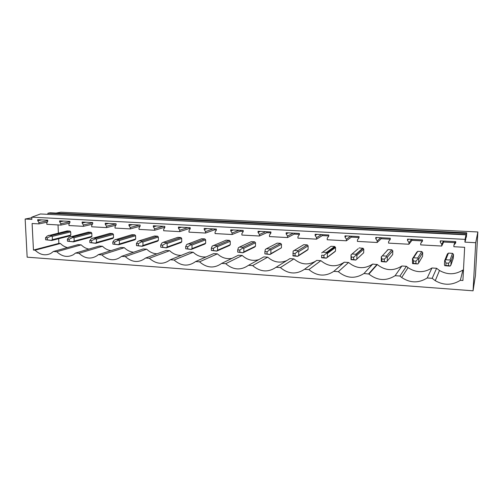 <?xml version="1.0" encoding="UTF-8"?>
<svg xmlns="http://www.w3.org/2000/svg" width="503" height="503" viewBox="0 0 503 503"><rect width="100%" height="100%" fill="white"/><g stroke="black" fill="none" stroke-linecap="round" stroke-linejoin="round"><path stroke-width="0.75" d="M473.065 290.809L475.423 275.713L477.85 231.965L475.712 242.71L473.065 290.809L27.156 257.178L25.15 219.031L31.89 219.39L31.777 217.17L465.068 239.371L464.923 242.144L475.712 242.71M53.412 251.475L56.745 251.707L81.19 244.867L78.003 244.653L53.412 251.475L50.734 253.462C45.276 256.002 40.058 254.908 35.078 250.173L33.456 250.06L32.098 223.508L38.97 223.885L38.907 222.565L37.75 220.704L37.706 219.692L47.728 220.22L47.779 221.238L46.785 222.986L46.848 224.319L60.901 225.093L60.838 223.753L59.668 221.867L59.618 220.842L69.911 221.389L69.955 222.414L68.924 224.187L68.98 225.539L83.41 226.331L83.353 224.973L82.159 223.062L82.121 222.03L92.684 222.584L92.722 223.628L91.659 225.419L91.709 226.79L106.523 227.608L106.473 226.224L105.259 224.294L105.221 223.244L116.08 223.81L116.111 224.866L115.005 226.69L115.049 228.073L130.264 228.909L130.227 227.513L128.988 225.551L128.957 224.489L140.111 225.074L140.136 226.143L138.991 227.991L139.023 229.393L154.666 230.255L154.635 228.84L153.371 226.847L153.352 225.772L164.814 226.375L164.833 227.457L163.638 229.324L163.67 230.751L179.747 231.631L179.728 230.198L178.446 228.18L178.427 227.086L190.216 227.708L190.228 228.808L188.99 230.701L189.009 232.141L205.545 233.052L205.532 231.6L204.224 229.55L204.212 228.444L216.34 229.079L216.347 230.198L215.058 232.116L215.07 233.574L232.084 234.511L232.084 233.04L230.751 230.959L230.745 229.84L243.226 230.493L243.226 231.625L241.886 233.568L241.893 235.052L259.403 236.014L259.41 234.517L258.052 232.411L258.058 231.273L270.903 231.946L270.897 233.096L269.507 235.064L269.495 236.573L287.534 237.561L287.546 236.045L286.163 233.908L286.176 232.751L299.411 233.449L299.398 234.612L297.946 236.611L297.927 238.133L316.513 239.158L316.538 237.617L315.123 235.448L315.142 234.272L328.786 234.989L328.761 236.171L327.252 238.196L327.22 239.749L346.372 240.799L346.41 239.239L344.97 237.032L345.001 235.844L359.06 236.58L359.029 237.781L357.457 239.837L357.419 241.409L377.168 242.496L377.219 240.906L375.747 238.667L375.785 237.46L390.284 238.221L390.246 239.441L388.612 241.528L388.555 243.119L408.933 244.244L408.996 242.628L407.493 240.359L407.537 239.126L422.507 239.912L422.451 241.151L420.753 243.27L420.684 244.886L441.716 246.042L441.791 244.408L440.257 242.1L440.314 240.849L455.768 241.66L455.705 242.918L453.932 245.068L453.851 246.715L464.653 247.306L462.911 280.498L460.346 280.316C452.128 285.427 443.765 285.553 435.258 280.687L432.178 278.322L436.61 268.281L439.49 270.482C447.437 274.99 455.246 274.833 462.93 270.017L463.458 270.048M56.745 251.707C62.146 256.756 67.742 257.725 73.526 254.625L75.563 253.04L78.977 253.286C84.925 258.712 90.968 259.498 97.11 255.643L98.299 254.656L101.807 254.902C108.472 260.799 115.055 261.296 121.556 256.392L125.247 256.561C132.113 262.579 138.91 263.063 145.631 258.008L149.334 258.272C156.351 264.371 163.337 264.867 170.278 259.755L174.088 260.026C181.269 266.219 188.443 266.728 195.623 261.554L199.534 261.83C206.884 268.112 214.265 268.633 221.685 263.402L225.715 263.685C233.235 270.061 240.83 270.601 248.501 265.301L252.644 265.597C260.347 272.073 268.168 272.626 276.103 267.256L280.372 267.558C288.257 274.135 296.311 274.707 304.529 269.275L308.924 269.583C317.003 276.266 325.303 276.851 333.81 271.35L338.337 271.67C346.624 278.455 355.175 279.064 363.99 273.487L368.906 274.047C377.382 280.737 386.115 281.284 395.106 275.694L399.923 276.034L401.677 277.499C410.178 283.132 418.691 283.29 427.21 277.97L432.178 278.322M465.954 234.844L40.435 213.97L466.042 234.555L465.068 239.371M464.923 242.144L465.797 239.17L466.042 234.555M56.129 213.077L60.769 212.191L477.85 231.965M25.15 219.031L31.808 217.755M466.344 237.303L466.765 232.82L466.344 237.303L465.897 237.278M466.765 232.82L50.118 212.788L47.911 213.209L466.57 233.461M47.911 213.209L47.948 214.108M40.435 213.97L31.777 217.17M51.74 240.465L70.168 235.825L70.822 235.071L70.69 231.914L69.967 231.072L67.251 230.915L47.376 235.92L45.528 237.781L45.622 239.774L51.74 240.465L51.161 240.352L52.413 239.673L52.255 236.391L70.69 231.914M58.027 224.935L58.392 233.027M58.65 238.724L58.857 243.395L60.417 243.496C62.491 245.596 64.849 246.954 67.471 247.577M81.19 244.867C83.454 247.13 86.026 248.545 88.899 249.098M75.563 253.04L99.217 246.055L102.486 246.269C104.957 248.727 107.78 250.186 110.943 250.651M98.299 254.656L120.959 247.482L124.31 247.702C127.033 250.381 130.145 251.89 133.641 252.223M121.644 256.31L143.254 248.954L146.694 249.18C149.712 252.11 153.157 253.65 157.043 253.808M145.631 258.008L166.128 250.463L169.656 250.695C173.013 253.914 176.861 255.48 181.193 255.379M170.278 259.755L189.593 252.009L193.215 252.242C196.994 255.82 201.313 257.373 206.161 256.907M195.623 261.554L213.681 253.594L217.397 253.839C221.697 257.825 226.57 259.328 232.015 258.353M221.685 263.402L238.409 255.222L242.226 255.474C247.18 259.963 252.72 261.346 258.838 259.63M248.501 265.301L263.811 256.895L267.734 257.152C273.531 262.245 279.857 263.402 286.71 260.623M276.103 267.256L289.91 258.617L293.941 258.882C300.857 264.71 308.106 265.458 315.702 261.139M304.529 269.275L316.739 260.384L320.876 260.655C328.484 266.892 336.3 267.407 344.322 262.201L348.585 262.484C356.369 268.809 364.405 269.338 372.698 264.069L377.313 264.572C385.26 270.803 393.459 271.274 401.897 265.993L406.411 266.294L408.052 267.653C416.012 272.89 423.985 272.997 431.964 267.973L436.61 268.281M307.17 250.287L308.075 249.431L308.132 245.854L307.245 244.892L303.724 244.684L293.111 251.129L293.054 255.926L297.732 256.31L298.681 255.423L298.732 251.67L308.132 245.854M422.702 252.581L421.74 251.557L417.792 251.33L416.748 252.229L412.479 258.724L412.548 263.616L417.861 263.962L418.565 263.088L418.729 259.108L422.702 252.581L422.545 256.36L418.565 263.088M387.021 250.708L388.033 249.595L391.868 249.821L392.812 250.827L392.68 254.556L387.222 261.082L387.354 257.165L392.812 250.827M448.437 253.116L447.356 254.028L444.639 260.717L444.451 264.741L444.771 265.691L449.757 266.106L450.895 265.15L451.09 261.114L453.492 254.386L452.505 253.349L448.437 253.116L445.777 259.762L444.639 260.717M453.492 254.386L453.297 258.228L450.895 265.15M353.697 257.215L351.32 257.064L351.264 259.41L353.634 259.567L353.697 257.215L356.137 255.027L355.954 254.235L352.056 253.996L358.255 248.664M359.129 247.916L363.097 248.325L363.776 249.117L363.675 252.802L356.822 259.139L356.923 255.279L363.776 249.117M267.068 251.751L264.892 251.613L264.886 253.864L267.055 254.002L267.068 251.751L269.935 249.695L269.985 248.947L266.414 248.727L277.159 243.138L280.586 243.339L281.454 244.288L281.422 247.822L269.954 254.524L270.865 253.644L270.891 249.947L281.454 244.288M113.42 234.423L112.672 233.562L109.817 233.398L91.383 238.642L89.779 240.572L89.855 242.616L95.796 243.301L95.319 243.194L96.513 242.496L96.394 239.126L113.42 234.423L113.521 237.655L112.823 238.428L95.796 243.301M118.702 244.779L134.961 239.78L135.684 238.994L135.596 235.725L134.835 234.851L131.905 234.681L114.256 240.057L112.798 242.025L112.861 244.093L118.702 244.779L118.274 244.672L119.444 243.961L119.343 240.547L135.596 235.725M91.791 233.153L91.056 232.304L88.27 232.141L69.093 237.265L67.364 239.158L67.452 241.176L73.482 241.861L72.954 241.754L74.18 241.069L74.042 237.743L91.791 233.153L91.911 236.347L91.232 237.108L73.482 241.861M158.344 237.064L157.565 236.177L154.566 236.001L138.979 240.893L137.753 241.515L136.432 243.515L136.483 245.615L142.217 246.294L141.846 246.193L142.99 245.464L142.902 242.012L158.344 237.064L158.414 240.371L157.301 241.144M216.718 251.091L229.425 245.539L230.248 244.722L230.236 241.283L229.406 240.359L226.161 240.17L212.172 246.118L211.335 248.237L211.354 250.425L216.718 251.091L217.566 250.236L217.548 246.64L230.236 241.283M191.203 249.45L204.878 244.043L205.67 243.232L205.639 239.837L204.828 238.925L201.665 238.743L186.676 244.54L185.676 246.621L185.708 248.778L191.203 249.45L192.02 248.601L191.976 245.055L205.639 239.837M162.658 245.168L160.715 245.043L160.759 247.174L162.695 247.294L162.658 245.168L165.977 243.263L166.273 242.572L163.079 242.377L177.811 237.353L180.891 237.535L181.684 238.428L181.74 241.786L180.967 242.584L180.156 242.534M239.843 250.035L237.73 249.903L237.737 252.116L239.849 252.255L239.843 250.035L242.836 248.017L242.955 247.287L239.478 247.074L251.318 241.635L254.65 241.83L255.499 242.767L255.486 246.25L254.637 247.08L242.955 252.783L243.842 251.915L243.836 248.268L255.499 242.767M323.957 255.342L321.656 255.197L321.612 257.505L323.913 257.655L323.957 255.342L326.548 253.198L326.447 252.424L322.662 252.192L330.653 246.545M331.037 246.275L334.658 246.489L335.558 247.463L335.482 251.091L334.539 251.953M33.456 250.06L58.857 243.395M35.078 250.173L60.417 243.496M38.97 223.885L47.251 222.163M454.857 242.635L443.64 242.037L443.69 241.031M441.716 246.042L443.64 242.037M422.344 240.906L411.926 240.359L411.963 239.359M408.933 244.244L411.926 240.359M390.253 239.208L381.161 238.724L381.192 237.743M377.168 242.496L381.161 238.724M359.035 237.548L351.314 237.139L351.333 236.177M346.372 240.799L351.314 237.139M328.767 235.945L322.329 235.605L322.348 234.65M316.513 239.158L322.329 235.605M299.398 234.385L294.186 234.109L294.192 233.172M287.534 237.561L294.186 234.109M270.897 232.876L266.835 232.663L266.841 231.732M259.403 236.014L266.835 232.663M243.226 231.411L240.252 231.248L240.252 230.336M232.084 234.511L240.252 231.248M216.347 229.984L214.397 229.877L214.391 228.978M205.545 233.052L214.397 229.877M190.228 228.595L189.247 228.544L189.235 227.658M179.747 231.631L189.247 228.544M164.833 227.249L164.758 226.369M154.666 230.255L164.777 227.249M130.264 228.909L140.092 226.218M106.523 227.608L115.891 225.225M83.41 226.331L92.376 224.206M60.901 225.093L69.508 223.187M38.907 222.565L47.754 220.742M37.75 220.704L41.724 219.905M78.977 253.286L102.486 246.269M60.838 223.753L69.923 221.766M59.668 221.867L63.497 221.05M101.807 254.902L124.31 247.702M83.353 224.973L92.69 222.791M82.159 223.062L85.843 222.225M125.247 256.561L146.694 249.18M106.473 226.224L116.08 223.822M105.259 224.294L108.786 223.426M149.334 258.272L169.656 250.695M130.227 227.513L139.394 225.036M128.988 225.551L132.346 224.665M174.088 260.026L193.215 252.242M154.635 228.84L163.312 226.293M153.371 226.847L156.552 225.941M199.534 261.83L217.397 253.839M179.728 230.198L187.877 227.582M178.446 228.18L181.432 227.249M225.715 263.685L242.226 255.474M205.532 231.6L213.127 228.915M204.224 229.55L207.01 228.588M252.644 265.597L267.734 257.152M232.084 233.04L239.088 230.273M230.751 230.959L233.323 229.972M280.372 267.558L293.941 258.882M259.41 234.517L265.785 231.682M258.052 232.411L260.397 231.399M308.924 269.583L320.876 260.655M287.546 236.045L293.255 233.122M286.163 233.908L288.263 232.858M344.322 262.201L333.81 271.35M338.337 271.67L348.585 262.484M316.538 237.617L321.53 234.612M315.123 235.448L316.965 234.367M372.698 264.069L363.99 273.487M368.655 273.814L377.08 264.358M346.41 239.239L350.648 236.14M344.97 237.032L346.536 235.926M387.461 250.01L387.027 250.488M401.897 265.993L395.106 275.694M399.923 276.034L406.411 266.294M377.219 240.906L380.645 237.718M375.747 238.667L377.011 237.523M431.964 267.973L427.21 277.97M408.996 242.628L411.561 239.34M407.493 240.359L408.449 239.177M420.753 243.27L422.47 240.717M462.93 270.017L460.346 280.316M441.791 244.408L443.445 241.012M440.257 242.1L440.873 240.88M453.932 245.068L455.24 241.635M48.703 235.341L51.507 235.511L50.966 236.14L52.255 236.391M45.622 239.774L47.32 239.881L47.225 237.888L45.528 237.781M47.225 237.888L50.966 236.14M47.32 239.881L51.161 240.352M51.507 235.511L69.967 231.072M52.413 239.673L70.822 235.071M70.401 236.674L73.275 236.85L72.778 237.491L74.042 237.743M67.452 241.176L69.194 241.289L69.112 239.271L67.364 239.158M69.112 239.271L72.778 237.491M69.194 241.289L72.954 241.754M73.275 236.85L91.056 232.304M74.18 241.069L91.911 236.347M92.665 238.045L95.614 238.227L95.161 238.875L96.394 239.126M89.855 242.616L91.647 242.729L91.571 240.686L89.779 240.572M91.571 240.686L95.161 238.875M91.647 242.729L95.319 243.194M95.614 238.227L112.672 233.562M96.513 242.496L113.521 237.655M115.514 239.447L118.545 239.635L118.136 240.302L119.343 240.547M112.861 244.093L114.697 244.213L114.634 242.138L112.798 242.025M114.634 242.138L118.136 240.302M114.697 244.213L118.274 244.672M118.545 239.635L134.835 234.851M119.444 243.961L135.684 238.994M138.979 240.893L142.091 241.082L141.733 241.761L142.902 242.012M136.483 245.615L138.375 245.734L138.319 243.634L136.432 243.515M138.319 243.634L141.733 241.761M138.375 245.734L141.846 246.193M142.091 241.082L157.565 236.177M142.217 246.294L157.672 241.163M142.99 245.464L158.414 240.371M160.715 245.043L161.878 243.006L163.079 242.377M160.759 247.174L166.374 247.847L167.172 247.011L167.103 243.509L181.684 238.428M162.695 247.294L166.059 247.746M165.977 243.263L167.103 243.509M166.273 242.572L180.891 237.535M166.374 247.847L180.967 242.584M167.172 247.011L181.74 241.786M187.845 243.898L191.127 244.1L190.889 244.804L191.976 245.055M185.708 248.778L187.701 248.903L187.669 246.747L185.676 246.621M187.669 246.747L190.889 244.804M187.701 248.903L190.945 249.35M191.127 244.1L204.828 238.925M192.02 248.601L205.67 243.232M213.303 245.464L216.68 245.671L216.497 246.388L217.548 246.64M211.354 250.425L213.404 250.557L213.385 248.369L211.335 248.237M213.385 248.369L216.497 246.388M213.404 250.557L216.529 250.997M216.68 245.671L229.406 240.359M217.566 250.236L230.248 244.722M237.73 249.903L238.384 247.74L239.478 247.074M237.737 252.116L242.955 252.783M239.849 252.255L242.836 252.695M242.836 248.017L243.836 248.268M242.955 247.287L254.65 241.83M243.842 251.915L255.486 246.25M264.892 251.613L265.351 249.413L266.414 248.727M264.886 253.864L269.954 254.524M267.055 254.002L269.904 254.436M269.935 249.695L270.891 249.947M269.985 248.947L280.586 243.339M270.865 253.644L281.422 247.822M294.129 250.431L297.807 250.657L297.826 251.418L298.732 251.67M292.828 255.656L295.066 255.801L295.091 253.518L292.859 253.38M295.091 253.518L297.826 251.418M295.066 255.801L297.763 256.228M297.807 250.657L307.245 244.892M297.763 256.297L307.289 250.205M298.681 255.423L308.075 249.431M321.656 255.197L321.599 257.762L326.34 258.152L327.321 257.253L327.396 253.449L335.558 247.463M322.662 252.192L321.687 252.896M323.913 257.655L326.453 258.077M326.548 253.198L327.396 253.449M326.447 252.424L334.658 246.489M326.529 258.014L335.092 251.538M327.321 257.253L335.482 251.091M351.32 257.064L351.044 254.914L351.006 259.655L355.803 260.051L356.822 259.139M352.056 253.996L351.132 254.719M353.634 259.567L356.005 259.976M356.137 255.027L356.923 255.279M355.954 254.235L362.852 248.13M381.827 261.378L384.273 261.535L384.355 259.152L381.909 258.995L381.827 261.378L381.305 261.61L386.166 262.006L387.222 261.082M381.909 258.995L381.293 256.788L381.305 261.61M381.469 256.599L382.343 255.857L386.367 256.109L386.625 256.92L387.354 257.165M384.355 259.152L386.625 256.92M384.273 261.535L386.455 261.937M382.343 255.857L388.033 249.595M386.367 256.109L391.868 249.821M413.353 263.402L415.874 263.566L415.975 261.145L413.447 260.988L413.353 263.402L412.548 263.616M413.447 260.988L412.749 258.536L412.479 258.724M412.749 258.536L413.567 257.781L417.716 258.033L418.729 259.108M415.975 261.145L418.068 258.863M415.874 263.566L417.861 263.962M413.567 257.781L417.792 251.33M417.716 258.033L421.74 251.557M445.872 265.49L448.475 265.659L448.594 263.201L445.991 263.038L445.872 265.49L444.771 265.691M445.991 263.038L445.017 260.529M445.777 259.762L450.053 260.026L451.09 261.114M448.594 263.201L450.506 260.868M448.475 265.659L450.248 266.049M450.053 260.026L452.505 253.349M466.407 236.605L465.935 236.586M377.313 264.572L368.906 274.047M408.052 267.653L401.677 277.499M439.49 270.482L435.258 280.687M118.633 244.766L135.037 239.724M141.953 246.225L157.98 240.918M166.6 247.407L181.57 242.025M326.68 253.229L335.224 247.004M356.049 254.587L363.097 248.325"/></g></svg>
